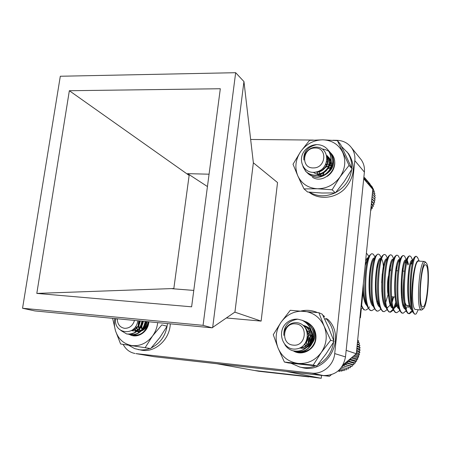 <?xml version="1.0" encoding="UTF-8"?>
<svg xmlns="http://www.w3.org/2000/svg" width="451" height="451" viewBox="0 0 451 451"><rect width="100%" height="100%" fill="white"/><g stroke="black" fill="none" stroke-linecap="round" stroke-linejoin="round"><path stroke-width="0.68" d="M350.557 358.584L350.85 359.357L349.407 359.543M349.063 359.836L349.474 361.319L347.597 361.386L348.448 360.355M347.597 361.386L347.907 363.117L346.024 363.021L347.597 361.386L354.035 363.264L355.32 363.038L355.399 361.522L356.662 361.127L356.578 359.644L357.806 359.086L357.558 357.654L358.731 356.933L358.331 355.568L359.436 354.689L358.889 353.409L359.904 352.389L359.221 351.211L360.135 350.055L359.329 348.984L360.129 347.71L359.21 346.768L359.887 345.381L358.866 344.581L359.402 343.098L358.297 342.444L358.692 340.888L357.637 340.437M346.024 363.021L346.165 364.741L344.299 364.47L346.024 363.021L352.502 364.848L353.793 364.791L354.035 363.264M342.659 365.586L344.299 364.47L344.276 366.167L342.563 365.755L350.252 367.762L350.822 366.257L352.096 366.37L352.502 364.848M342.399 366.02L342.253 367.379L341.632 367.17M297.79 319.184C288.257 320.746 283.6 326.141 283.826 335.375C283.747 332.257 284.694 329.506 286.673 327.116C289.181 324.106 292.349 322.617 296.166 322.651C310.976 323.254 310.683 347.101 296.651 348.911C283.217 351.306 276.046 332.021 286.537 322.944C289.841 320.142 293.595 318.891 297.79 319.184L302.249 320.311C310.04 324.562 312.971 331.186 311.043 340.189C307.413 348.798 301.347 352.316 292.846 350.754C289.469 349.734 286.813 347.71 284.869 344.688M302.897 320.605L304.34 321.129C312.069 325.363 314.978 331.942 313.056 340.866C309.454 349.401 303.427 352.891 294.982 351.335L294.137 351.058M304.961 321.411L306.381 321.935C314.065 326.135 316.952 332.669 315.046 341.525C311.466 349.999 305.479 353.46 297.085 351.91M302.007 320.21L302.531 320.419C310.288 324.664 313.214 331.271 311.303 340.24C307.712 348.832 301.668 352.366 293.189 350.85M304.075 321.022L304.6 321.23C312.306 325.447 315.215 332.004 313.321 340.911C309.752 349.429 303.754 352.936 295.326 351.43M306.122 321.822L306.624 322.025C314.291 326.208 317.183 332.72 315.305 341.559C311.765 350.021 305.806 353.505 297.429 352.005M293.212 345.116C306.218 346.926 308.659 324.5 295.591 323.88C282.743 322.2 280.201 344.299 293.212 345.116M304.786 326.975C310.237 333.667 309.792 339.823 303.45 345.443M300.546 347.558C311.218 347.479 314.127 329.596 303.658 325.774C314.584 329.461 311.404 348.059 300.366 347.653M305.71 326.535C314.234 329.461 314.916 343.335 306.804 347.107M307.717 327.285L308.817 327.804M307.34 332.077L311.117 330.386M306.449 347.749L304.797 343.944M307.678 334.095L311.303 331.615M311.427 331.564L311.731 331.451M307.441 346.74C305.547 341.937 306.539 337.675 310.412 333.965M311.686 333.052L312.284 332.714M308.755 345.77C307.689 341.238 309.014 337.399 312.735 334.259M310.254 344.186C310.079 341.306 310.998 338.684 313.011 336.322M305.276 327.618C309.674 333.61 309.347 339.253 304.295 344.553M305.451 326.439C317.594 330.634 311.748 351.34 299.791 347.93M307.458 327.189L309.003 327.962M307.283 331.863L311.038 330.262M306.308 347.817L304.622 344.164M307.644 333.802L311.224 331.468M307.283 346.836L306.268 341.57M307.627 336.959L310.361 333.734M311.658 332.849L312.216 332.539M308.585 345.917C307.396 341.204 308.76 337.247 312.69 334.044M310.051 344.446C309.775 341.322 310.756 338.515 312.994 336.018M342.253 367.379L348.273 368.941L349.006 367.475M340.612 368.49L346.193 369.899L347.005 368.608M339.659 369.544L344.034 370.626L344.857 369.561M338.797 370.384L341.813 371.117L342.608 370.277M338.087 371.01L339.558 371.365L340.268 370.739M359.221 351.211L356.651 350.297M359.904 352.389L356.555 351.222M356.792 348.848L360.135 350.055M359.329 348.984L356.871 348.093M360.129 347.71L357.023 346.56M358.889 353.409L356.42 352.564M359.436 354.689L356.313 353.635M358.331 355.568L355.332 354.571M358.731 356.933L354.26 355.473M357.558 357.654L353.291 356.284M357.806 359.086L352.101 357.288M356.578 359.644L351.256 357.993M356.662 361.127L350.85 359.357M355.399 361.522L349.254 359.672M355.32 363.038L349.474 361.319M353.793 364.791L347.907 363.117M352.096 366.37L346.165 364.741M350.822 366.257L344.299 364.47M350.252 367.762L344.276 366.167M358.692 340.888L357.637 340.466M358.297 342.444L357.468 342.117M359.402 343.098L357.446 342.337M358.866 344.581L357.282 343.972M359.887 345.381L357.243 344.378M359.21 346.768L357.085 345.973M363.822 177.621L364.707 177.75L364.329 178.985L363.748 178.337M364.329 178.985L366.116 179.402L365.575 180.637L364.329 178.985M366.24 181.702L365.575 180.637L367.328 181.212L366.719 182.266M366.99 182.576L368.337 183.157L367.948 183.687M316.799 144.613C307.582 146.755 303.275 151.891 303.867 160.026C303.681 157.151 304.51 154.507 306.359 152.094C308.693 149.106 311.72 147.449 315.446 147.133C329.89 146.327 330.436 168.556 316.794 171.825C303.754 175.58 296.048 158.594 305.953 149.247C309.082 146.316 312.695 144.771 316.799 144.613C321.428 144.72 325.126 146.457 327.9 149.811C332.579 157.066 331.818 164.119 325.628 170.968C318.485 176.403 311.872 176.561 305.784 171.442L302.954 166.599M328.272 150.296L329.726 151.84C334.377 159.04 333.627 166.041 327.477 172.846C320.39 178.235 313.817 178.393 307.757 173.308L307.278 172.772M330.087 152.314L331.524 153.842C341.897 165.602 324.731 185.248 312.436 177.271M324.799 174.881L330.465 169.418M327.522 149.36L328.131 150.065C332.759 157.196 332.071 164.181 326.056 171.019C319.111 176.51 312.549 176.843 306.364 172.011M306.037 171.684L303.309 167.174M329.348 151.389L329.957 152.094C334.557 159.18 333.87 166.115 327.9 172.896C320.999 178.342 314.477 178.664 308.332 173.866M307.999 173.528L307.413 172.868M322.414 149.039C326.27 149.518 329.382 151.203 331.75 154.095L331.524 153.842M313.4 167.907C326.146 168.229 327.73 147.246 314.961 148.024C302.367 147.798 300.665 168.505 313.4 167.907M326.981 156.3C330.403 163.504 323.288 173.161 315.672 172.096M313.366 172.35C321.918 178.658 334.93 164.254 327.088 155.572L327.319 155.826C331.237 162.58 329.884 168.234 323.26 172.801M326.885 155.792L329.123 157.788C332.979 164.282 331.75 169.841 325.447 174.452M316.506 171.904C323.457 172.085 329.546 163.583 327.065 156.886L330.955 159.778M327.15 158.284L330.995 160.037M327.048 159.947L331.412 161.092M317.713 175.439L317.295 171.668M326.637 161.954L331.677 162.337M319.167 175.743L319.827 170.557M325.56 164.666L331.795 163.792M320.853 175.805L321.084 173.968M322.944 169.976C325.098 167.225 327.905 165.726 331.372 165.489M322.865 175.597C324.089 171.465 326.783 168.792 330.944 167.586M325.932 174.165L329.867 170.45M326.862 155.68L328.897 157.54C335.809 165.179 326.152 178.664 317.183 175.118M327.048 156.739L330.995 159.874M327.15 158.098L331.124 160.201M327.076 159.722L331.372 160.951M326.716 161.678L331.654 162.168M318.975 175.715L318.863 174.757M325.769 164.249L331.795 163.6M320.627 175.811L320.791 174.092M322.245 170.455C324.455 167.197 327.505 165.466 331.395 165.252M322.583 175.67C323.767 171.279 326.58 168.488 331.028 167.293M325.334 174.61L330.166 169.959M370.677 210.42L371.026 210.273L371.021 209.05L372.272 208.362L372.109 207.184L373.315 206.344L373 205.228L374.144 204.241L373.682 203.204L374.753 202.076L374.15 201.135L375.131 199.883L374.398 199.038L375.277 197.673L372.295 194.291M369.983 183.94L364.707 177.75M371.353 185.925L366.116 179.402M372.475 187.982L372.549 187.323L367.328 181.212M373.355 190.119L373.541 189.223L368.337 183.157M373.986 192.312L374.313 191.23L372.78 189.454M374.369 194.544L374.866 193.321L372.65 190.767M374.505 196.799L375.187 195.48L372.487 192.385M374.398 199.038L372.081 196.433M375.131 199.883L372.081 196.456M374.15 201.135L371.866 198.592M374.753 202.076L371.838 198.846M373.682 203.204L371.63 200.943M374.144 204.241L371.579 201.428M373 205.228L371.376 203.469M373.315 206.344L371.308 204.168M372.109 207.184L371.111 206.113M372.272 208.362L371.021 207.026M371.026 210.273L370.728 209.957M364.352 177.694L363.872 177.136M142.133 321.146C139.838 330.363 134.686 334.625 126.675 333.943L120.93 330.56M145.245 321.445C143.13 330.854 137.983 335.24 129.815 334.603L128.332 334.163M148.3 321.738C146.378 331.333 141.248 335.837 132.91 335.251M140.047 331.705C138.671 328.159 138.615 324.568 139.883 320.932M142.313 330.498C141.552 327.353 141.755 324.263 142.916 321.225M144.726 328.193L145.927 321.507M142.527 321.185C140.25 330.425 135.097 334.704 127.069 334.022L126.928 333.994M145.628 321.478C143.536 330.916 138.395 335.313 130.204 334.681L130.068 334.653M148.678 321.772C146.778 331.389 141.653 335.91 133.299 335.33M117.26 318.772C117.401 324.207 119.842 327.392 124.589 328.334C129.488 328.362 132.791 325.723 134.499 320.419M137.792 320.734C135.706 337.027 113.421 334.101 115.591 318.615M116.984 319.415L117.001 318.75M140.3 320.971C139.258 326.327 136.478 329.427 131.963 330.279M143.395 321.27C142.054 328.102 138.463 331.293 132.622 330.837L131.585 330.515M146.428 321.557C145.278 328.593 141.693 331.913 135.683 331.508L135.3 331.423C141.293 331.835 144.878 328.537 146.051 321.524M138.44 332.105L133.953 328.655M138.891 331.502L135.807 326.298M140.926 331.327C138.485 328.373 137.961 324.895 139.353 320.881M142.386 329.811C141.191 326.992 141.208 324.117 142.443 321.174M144.455 327.561L145.51 321.467M139.911 320.937C138.953 325.921 136.405 328.971 132.256 330.081M143.012 321.23C141.642 328.04 138.051 331.214 132.233 330.752L131.523 330.549M138.327 332.088L133.755 328.852M138.683 331.547L135.542 326.71M140.729 331.423C138.164 328.491 137.572 324.968 138.964 320.847M142.15 329.991C140.836 327.133 140.808 324.184 142.054 321.14M144.168 327.967L145.126 321.433M323.818 317.245L324.449 316.36L322.837 315.249M323.085 315.756L324.449 316.36M300.281 367.17L301.781 367.503C327.093 374.854 347.231 337.421 327.742 319.263L325.91 318.462L324.9 319.494M317.465 312.554C312.171 310.282 306.708 309.758 301.076 310.981M291.008 363.241L299.757 367.052C305.056 368.242 310.294 367.847 315.469 365.862M317.713 364.865C326.631 360.05 331.908 352.496 333.548 342.202M333.717 340.522C334.152 331.902 331.547 324.545 325.91 318.462M308.946 192.143C318.569 199.985 334.422 198.812 344.31 189.245C354.509 177.7 355.957 165.883 348.651 153.791L341.711 146.643M299.317 179.194L301.584 183.969M309.487 192.194C317.414 196.732 325.887 196.974 334.913 192.927M335.679 192.543C344.806 187.396 350.117 179.774 351.617 169.666M351.752 168.071C352.011 161.965 350.433 156.553 347.016 151.84M129.037 345.455L134.708 348.629L141.169 350.123C154.817 353.094 169.824 339.648 170.292 323.835M138.192 349.587C142.104 350.286 146.017 349.903 149.924 348.448M151.305 347.873C160.81 343.014 166.194 334.907 167.468 323.564M346.165 350.342L356.301 353.759L343.064 364.87M331.293 374.753L329.472 376.281L326.406 375.638M329.472 376.281L286.396 371.483L321.225 378.299L305.113 376.185L308.862 376.906L258.744 371.258L254.398 370.48L305.113 376.185L254.398 370.48L216.784 363.726L176.927 359.233M356.301 353.759L372.797 189.324L363.709 178.759M321.225 378.299L321.535 375.395M359.943 317.481L360.405 317.718L359.921 317.673M362.925 292.564L361.651 305.304M361.279 309.031L360.405 317.718M365.727 263.345L365.502 262.048M365.654 304.03L366.088 303.405M369.403 255.706L367.458 258.987L365.135 265.678M363.348 283.521C363.292 292.231 364.211 298.872 366.111 303.45L367.424 306.528M377.994 265.357L377.729 263.311M375.739 255.931L373.755 259.246C369.628 264.59 367.841 295.337 372.447 304.115L373.789 307.238M384.167 266.564L383.914 264.213M382.098 256.162L380.08 259.511C376.01 264.664 374.2 296.138 378.812 304.775L380.187 307.943M385.752 302.266L388.091 294.458M390.465 270.679L390.132 265.222M388.486 256.399L386.428 259.787C382.425 264.737 380.593 296.95 385.205 305.434L386.62 308.647M387.031 307.661L387.651 307.83M390.583 305.474L391.04 304.662M392.111 302.26L393.746 296.916M396.564 269.664L396.373 266.366M394.907 256.642L392.81 260.069C388.88 264.805 387.026 297.767 391.631 306.094L392.393 307.345M393.441 308.213L393.937 308.332L396.897 305.806M402.766 271.09L402.63 267.697M401.351 256.895L399.22 260.357C395.369 264.872 393.498 298.596 398.086 306.742L399.563 310.046M403.245 306.128L403.718 305.192M408.499 264.376L407.354 260.43M407.828 257.155L405.658 260.65C401.892 264.94 400.003 299.436 404.57 307.396L405.37 308.631M409.632 306.432L409.891 305.902M413.161 260.34L412.124 260.949C408.454 265.002 406.548 300.281 411.087 308.044L412.637 311.438M418.195 309.814L416.25 313.823L415.275 314.234L414.407 313.997L413.015 312.267C407.851 303.574 410.151 261.958 414.542 257.081L415.608 256.292L416.408 256.337C412.423 254.815 408.465 293.68 412.547 308.659C409.942 294.92 413.849 260.791 418.178 260.802L418.646 260.644M412.101 310.271L409.068 313.67M409.491 313.761L407.986 313.473L406.469 311.585C401.266 302.655 403.538 261.963 408.042 256.811L409.215 255.92L410.015 255.971C404.434 254.167 401.351 310.936 408.786 313.541L409.491 313.761L412.259 311.5M411.6 261.935L411.808 263.925M407.45 305.71L406.238 308.884M403.115 313.242L401.593 312.955L399.952 310.902C394.715 301.742 396.97 261.963 401.57 256.54L402.861 255.554L403.656 255.604C397.85 253.795 394.743 310.401 402.388 313.017L403.115 313.242L406.041 310.846M405.314 261.242L405.629 264.032M396.773 312.723L395.239 312.436L393.464 310.22C388.204 300.84 390.436 261.958 395.127 256.281L396.542 255.193L397.331 255.238C391.305 253.423 388.17 309.871 396.029 312.498L396.773 312.723L399.524 310.728M398.909 259.748L399.349 262.741M395.843 302.209L393.605 308.27M393.052 309.296L390.047 312.131M390.465 312.21L388.914 311.917L387.003 309.533C381.732 299.949 383.936 261.952 388.711 256.027L390.256 254.832L391.04 254.877C384.793 253.05 381.636 309.341 389.703 311.979L390.465 312.21L393.385 310.074M389.997 300.687L389.551 302.249M384.19 311.697L382.623 311.404L380.576 308.839C375.3 299.064 377.476 261.941 382.324 255.785L383.998 254.471L384.782 254.516C378.316 252.684 375.136 308.817 383.412 311.466L384.19 311.697L387.088 309.702M386.53 258.851L386.648 259.426M377.949 311.19L376.371 310.891L374.178 308.14C368.901 298.196 371.049 261.93 375.965 255.548L377.78 254.11L378.552 254.155C371.872 252.318 368.67 308.298 377.149 310.959L377.949 311.19L380.824 309.324M380.39 258.434L380.481 258.84M377.504 300.856L377.081 302.181M371.742 310.683L370.147 310.384L367.813 307.441C362.542 297.327 364.662 261.913 369.634 255.317L371.59 253.755L372.363 253.8C365.462 251.951 362.243 307.774 370.919 310.451L371.742 310.683L374.589 308.935M361.279 304.154C362.288 307.396 363.438 309.33 364.729 309.944L363.957 309.882L361.104 305.874M365.152 300.817L364.752 301.95M417.66 257.718L416.408 256.337M411.853 309.719C405.201 308.89 407.49 258.789 412.191 260.261L412.998 260.909L411.098 256.878L410.015 255.971M409.108 305.84L408.104 307.627M405.376 309.177C398.605 307.909 400.967 258.395 405.821 259.883L406.092 259.951M407.073 261.433L407.805 265.002M403.403 304.059L402.923 305.164M398.932 308.631C392.043 306.928 394.478 258.006 399.485 259.505L399.716 259.55M396.57 304.904L395.724 306.381M392.517 308.089C385.515 305.947 388.029 257.617 393.182 259.133L393.373 259.145M392.979 296.859L391.885 300.665M390.718 303.675L389.585 305.755L387.234 307.745M386.129 307.537C379.02 304.966 381.619 257.239 386.913 258.761L387.043 258.778M389.585 267.776L389.715 271.857M379.77 306.984C372.56 303.985 375.249 256.856 380.678 258.395L380.678 258.395M381.958 259.534C382.865 261.388 383.406 264.793 383.581 269.737M382.448 287.507L381.783 291.346M378.175 303.196L377.718 304.025M373.445 306.432C366.139 303.016 368.912 256.484 374.471 258.023L374.482 258.023M377.228 265.222L377.448 267.979M376.1 288.899L375.474 292.135M367.142 305.874C364.78 303.827 363.303 298.466 362.717 289.79M365.575 261.332C366.466 258.93 367.356 257.707 368.247 257.656M365.767 302.638L365.321 303.365M360.755 309.363L362.226 308.146M365.141 302.954L365.519 301.967M368.382 255.852L367.227 253.93L366.364 253.462M365.564 310.175L368.394 308.546M369.189 307.447L369.521 306.905M374.42 256.067L373.355 254.279L372.363 253.8M381.67 282.715L382.222 273.971M380.486 256.281L379.517 254.64L378.552 254.155M386.592 256.506L385.712 254.995L384.782 254.516M389.912 303.591L390.335 302.249M392.731 256.732L391.936 255.356L391.04 254.877M394.399 308.287L396.198 303.658M398.909 256.969L398.194 255.717L397.331 255.238M405.122 257.217L404.485 256.078L403.656 255.604M412.485 262.894L412.118 260.266M411.374 257.465L411.098 256.878M419.577 261.152L418.178 260.802M412.547 308.659C413.116 311.607 413.832 313.394 414.7 314.02L415.275 314.234M422.226 309.702L421.42 310.068L415.117 309.414C409.891 307.142 413.449 259.443 418.686 261.101L424.481 261.445L425.338 261.986M421.42 310.068L420.924 309.876C415.873 307.616 419.413 259.793 424.481 261.445M422.192 308.811C417.04 306.178 421.42 256.743 426.201 262.967L426.263 263.034C430.463 266.507 427.931 305.964 423.32 308.749L422.192 308.811M426.082 265.081C430.215 268.48 427.159 307.988 422.812 306.917L422.378 306.736C418.043 304.673 421.11 263.35 425.468 264.754L426.082 265.081M404.998 302.582L406.402 305.485L410.258 305.93M403.69 279.519C402.732 288.984 402.861 296.386 404.085 301.719M388.503 275.832C386.795 283.341 387.167 295.535 389.1 296.465M22.55 308.258L203.068 325.34L235.664 72.701L60.31 76.247L22.55 308.258L34.783 310.908L212.055 327.815L234.83 312.137L261.123 321.101L226.509 317.978M234.915 312.222L253.361 162.8L277.534 182.554L261.123 321.101M212.641 327.708L243.952 81.569L253.361 162.8M153.966 356.679L323.328 375.542L311.579 373.095L135.914 353.618L153.966 356.679L135.914 353.618M359.943 158.171L361.223 159.75C363.748 163.375 364.803 167.49 364.391 172.096L354.83 160.646L334.715 353.584L345.494 356.904L364.391 172.096M345.494 356.904C342.952 369.414 335.561 375.627 323.328 375.542M207.443 186.551L187.661 173.652L189.138 175.405L173.832 288.516L172.056 288.702L193.778 290.416M209.072 174.199L187.661 173.652M36.807 293.404L191.619 306.815L220.314 88.74L69.347 90.719L36.807 293.404L173.832 288.516M189.138 175.405L69.347 90.719M243.952 81.569L235.664 72.701M212.055 327.815L203.068 325.34M123.202 344.474C125.84 349.452 129.77 352.451 134.99 353.483M311.579 373.095C322.606 374.589 333.746 365.248 334.715 353.584M354.83 160.646C355.27 155.849 354.182 151.57 351.566 147.81C347.93 142.99 342.991 140.486 336.745 140.3L332.9 140.261M250.632 139.466L313.366 140.069M129.708 334.574C136.974 338.831 147.426 332.567 148.74 323.074C147.376 331.84 137.989 337.726 131.371 333.892M147.178 321.631L146.361 325.239L145.053 327.742L142.792 330.149L139.945 331.739M141.902 330.769C145.284 329.213 147.381 326.197 148.182 321.726M148.74 323.074L148.903 321.794M114.813 318.541C114.086 322.809 114.329 326.936 115.541 330.921C118.399 339.186 123.822 344.068 131.816 345.562C139.957 346.407 146.863 343.228 152.528 336.018C155.409 332.026 157.128 327.567 157.687 322.628M145.239 347.535L152.528 336.018L161.819 324.912L167.062 326.214L159.823 337.602L150.679 348.55L120.603 343.995L150.679 348.55M112.643 318.429L115.541 330.921L120.603 343.995M327.099 157.213L330.606 159.569M327.127 176.392C331.491 173.477 334.016 169.508 334.704 164.468L332.776 170.123M327.088 157.061L330.842 159.846M331.282 167.298C330.487 170.027 328.903 172.214 326.518 173.86C333.701 168.849 335.397 162.27 331.615 154.118L330.611 153.075M334.704 164.468C335.059 160.657 334.123 157.32 331.897 154.456L331.615 154.118M300.608 151.66C295.456 159.62 294.526 167.704 297.823 175.907C301.696 183.85 308.213 188.135 317.363 188.76C326.631 188.727 334.185 184.797 340.015 176.978C345.297 168.798 346.171 160.567 342.653 152.28C338.532 144.359 331.908 140.205 322.786 139.816C313.631 140.052 306.24 143.999 300.608 151.66L293.026 164.249L297.823 175.907L304.019 188.907L307.576 192.008L321.997 193.017L335.364 192.904L344.276 181.477L352.079 168.837L340.573 144.382L337.444 140.644L322.786 139.816L309.521 140.368L300.608 151.66M304.019 188.907L317.363 188.76L332.139 189.781L340.015 176.978L349.068 165.387L352.079 168.837M349.068 165.387L337.444 140.644M332.139 189.781L335.364 192.904M293.375 350.895C302.108 356.566 315.091 349.564 315.897 338.616C313.242 348.803 307.103 353.02 297.48 351.267M303.072 325.267C310.716 327.279 313.857 332.331 312.487 340.415C311.658 343.29 310.023 345.522 307.571 347.112C314.916 342.642 316.647 336.023 312.78 327.246C315.249 330.566 316.286 334.354 315.897 338.616M307.605 327.792L310.508 329.534M281.035 322.24C275.724 330.403 274.732 339.022 278.07 348.093C281.993 356.927 288.646 362.035 298.015 363.41C307.514 364.087 315.272 360.445 321.287 352.479C326.733 344.079 327.668 335.296 324.1 326.118C319.911 317.284 313.146 312.312 303.799 311.201C294.424 310.762 286.836 314.443 281.035 322.24L273.272 334.693L278.07 348.093L284.406 362.04L288.336 362.925L316.794 365.987L326.034 353.883L334.028 341.39L328.768 328.001L322.347 314.262L318.863 312.706L290.269 310.294L281.035 322.24M284.406 362.04L313.203 365.13L321.287 352.479L330.668 340.195L334.028 341.39M330.668 340.195L324.1 326.118L318.863 312.706M313.203 365.13L316.794 365.987M391.631 306.094L393.075 309.347M404.57 307.396L406.086 310.739M412.124 260.949L414.334 257.42M419.103 260.751L417.389 257.149M412.496 311.128L411.921 312.024M406.092 310.767L405.703 311.376M406.385 259.917L404.84 256.608M399.936 259.19L398.622 256.348M393.638 258.711L392.438 256.1M387.375 258.226L386.293 255.852M381.146 257.741L380.187 255.616M374.95 257.25L374.116 255.384M368.783 256.754L368.078 255.165M412.191 260.261L412.986 260.312M405.821 259.883L406.12 259.9M399.485 259.505L400.234 259.55M426.201 262.967L425.141 261.76M423.32 308.749L422.113 309.798M410.111 263.824L412.248 263.953M405.229 304.154L406.024 305.107M395.6 270.634L397.923 270.78M402.884 271.096L404.446 271.198M391.496 296.747L395.025 297.012M401.503 297.502L402.315 297.564M361.223 159.75L351.566 147.81"/></g></svg>
